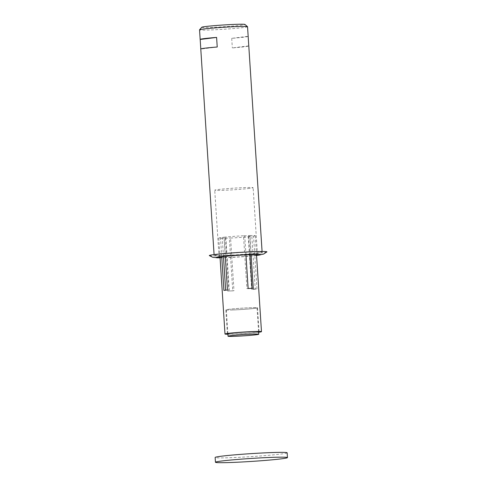 <?xml version="1.0" encoding="UTF-8"?>
<svg xmlns="http://www.w3.org/2000/svg" width="487" height="487" viewBox="0 0 487 487"><rect width="100%" height="100%" fill="white"/><g stroke="black" fill="none" stroke-linecap="round" stroke-linejoin="round"><path stroke-width="0.37" stroke-dasharray="2.44 1.83" d="M248.772 45.881L232.342 47.927A24.052 0.998 176.3 0 0 248.784 45.912M248.151 36.355A24.052 0.998 -3.7 0 1 231.721 38.339L248.151 36.288M231.721 38.339L232.342 47.927M217.226 47.008L200.796 49.053M201.801 27.242A21.647 0.901 176.3 0 0 223.448 26.779A21.647 0.901 176.3 0 0 244.967 24.453M247.542 26.73A24.052 0.998 -3.7 0 1 223.606 29.281A24.052 0.998 -3.7 0 1 199.542 29.835M251.809 251.992A24.052 0.998 -3.7 0 1 262.122 252.144A24.052 0.998 -3.7 0 1 238.186 254.695A24.052 0.998 -3.7 0 1 214.122 255.249A24.052 0.998 -3.7 0 1 226.966 253.532A24.052 0.998 -3.7 0 1 251.809 251.992M266.894 251.895A28.861 1.199 -3.7 0 1 261.775 252.856A28.861 1.199 -3.7 0 1 230.199 255.365A28.861 1.199 -3.7 0 1 209.355 255.614M256.533 255.164A19.243 0.797 -3.7 0 1 254.044 255.535A19.243 0.797 -3.7 0 1 235.531 257.063A19.243 0.797 -3.7 0 1 220.051 257.526M249.703 188.39A19.243 0.797 -3.7 0 1 228.22 190.082A19.243 0.797 -3.7 0 1 214.73 190.192A19.243 0.797 -3.7 0 1 233.882 188.152A19.243 0.797 -3.7 0 1 253.137 187.708A19.243 0.797 -3.7 0 1 249.703 188.39M227.466 289.972L225.645 290.179M223.904 290.416L225.658 290.355M221.731 256.759L220.495 237.656L224.05 237.218L225.292 256.345M223.472 256.539L222.242 237.595M225.804 237.151L229.213 289.911M253.258 288.298L246.921 288.633L243.506 235.878L249.849 235.544L251.085 254.671M248.133 288.481L246.921 288.633M245.959 254.865L244.724 235.726L243.506 235.878M248.632 235.696L249.861 254.707M253.429 289.363A18.281 0.761 176.3 0 0 256.99 288.919L255.237 288.98L251.828 236.225L248.267 236.67L250.014 236.609L253.429 289.363L251.676 289.424L255.237 288.98M256.99 288.919L253.575 236.165L251.828 236.225M248.267 236.67L251.676 289.424M227.904 334.234A18.281 0.761 176.3 0 0 232.835 334.131A18.281 0.761 176.3 0 0 258.627 332.25M224.221 238.277L227.63 291.037A18.281 0.761 176.3 0 0 230.041 290.964A18.281 0.761 176.3 0 0 232.756 290.855L229.347 238.094L230.564 237.948L224.221 238.277A18.281 0.761 -3.7 0 1 218.791 238.088A18.281 0.761 -3.7 0 1 220.495 237.656M250.014 236.609A18.281 0.761 -3.7 0 1 229.347 238.094M249.849 235.544A18.281 0.761 -3.7 0 1 255.273 235.732A18.281 0.761 -3.7 0 1 253.575 236.165M224.05 237.218A18.281 0.761 -3.7 0 1 244.724 235.726M227.63 291.037L233.973 290.702L230.564 237.948M232.756 290.855L233.973 290.702M225.438 238.125L228.847 290.885M232.652 309.976A15.876 0.657 -3.7 0 1 225.846 309.878A15.876 0.657 -3.7 0 1 241.643 308.192A15.876 0.657 -3.7 0 1 257.526 307.827A15.876 0.657 -3.7 0 1 249.046 308.959A15.876 0.657 -3.7 0 1 232.652 309.976M258.609 332A15.876 0.657 -3.7 0 1 234.204 333.96A15.876 0.657 -3.7 0 1 227.886 333.985M232.926 309.945A15.395 0.639 -3.7 0 1 226.327 309.848A15.395 0.639 -3.7 0 1 241.643 308.216A15.395 0.639 -3.7 0 1 257.045 307.857A15.395 0.639 -3.7 0 1 248.827 308.959A15.395 0.639 -3.7 0 1 232.926 309.945M287.147 452.8A36.075 1.498 -3.7 0 1 251.243 456.623A36.075 1.498 -3.7 0 1 215.144 457.457M256.552 255.456A22.499 0.931 -3.7 0 1 220.069 257.818M262.122 252.144L262.079 251.487M214.122 255.249L214.079 254.591M220.069 257.842L243.981 256.643L256.552 255.48M257.477 254.853L253.137 187.708M219.077 257.337L214.73 190.192M218.791 238.088L220.021 257.026M255.273 235.732L256.497 254.664M259.078 331.805L257.526 307.827M227.399 333.857L225.846 309.878M226.327 309.848L227.867 333.662M257.045 307.857L258.585 331.677"/><path stroke-width="0.73" d="M262.079 251.487L248.784 45.912A24.052 0.998 176.3 0 0 248.772 45.881L248.151 36.288A24.052 0.998 -3.7 0 1 248.163 36.324A24.052 0.998 -3.7 0 1 248.151 36.355M200.796 48.986L200.181 39.459A24.052 0.998 -3.7 0 1 200.163 39.429A24.052 0.998 -3.7 0 1 216.605 37.414L217.226 47.008A24.052 0.998 176.3 0 0 200.784 49.017L214.079 254.591M200.181 39.459L216.605 37.414M247.518 26.688L244.967 24.453A21.647 0.901 176.3 0 0 235.708 24.35A21.647 0.901 176.3 0 0 213.75 25.701A21.647 0.901 176.3 0 0 201.801 27.242L199.56 29.792A24.052 0.998 -3.7 0 1 212.837 28.082A24.052 0.998 -3.7 0 1 237.236 26.578A24.052 0.998 -3.7 0 1 247.518 26.688A24.052 0.998 -3.7 0 1 247.542 26.73L248.163 36.324M200.163 39.429L199.542 29.835A24.052 0.998 -3.7 0 1 199.56 29.792M220.069 257.842L212.922 257.361L209.355 255.614A28.861 1.199 -3.7 0 1 214.463 254.543A28.861 1.199 -3.7 0 1 247.335 251.968A28.861 1.199 -3.7 0 1 266.894 251.895L263.589 254.08L256.552 255.48M220.051 257.526A19.243 0.797 -3.7 0 1 219.077 257.337A19.243 0.797 -3.7 0 1 238.222 255.298A19.243 0.797 -3.7 0 1 257.477 254.853A19.243 0.797 -3.7 0 1 256.533 255.164M225.292 256.345L227.466 289.972A18.281 0.761 176.3 0 0 223.904 290.416L221.731 256.759M225.645 290.179L223.472 256.539M251.085 254.671L253.258 288.298A18.281 0.761 176.3 0 0 248.133 288.481L245.959 254.865M249.861 254.707L252.035 288.334M258.627 332.25A18.281 0.761 176.3 0 0 261.476 331.653A18.281 0.761 176.3 0 0 243.19 332.073A18.281 0.761 176.3 0 0 224.994 334.009A18.281 0.761 176.3 0 0 227.904 334.234M227.886 333.985A15.876 0.657 -3.7 0 1 227.399 333.857A15.876 0.657 -3.7 0 1 243.196 332.177A15.876 0.657 -3.7 0 1 259.078 331.805A15.876 0.657 -3.7 0 1 258.609 332M234.631 336.322A15.395 0.639 176.3 0 0 250.531 335.336A15.395 0.639 176.3 0 0 258.755 334.234A15.395 0.639 176.3 0 0 243.354 334.593A15.395 0.639 176.3 0 0 228.032 336.225A15.395 0.639 176.3 0 0 234.631 336.322M215.455 462.254L215.144 457.457A36.075 1.498 -3.7 0 1 247 453.908A36.075 1.498 -3.7 0 1 286.216 452.526A36.075 1.498 -3.7 0 1 287.147 452.8L287.458 457.597A36.075 1.498 176.3 0 0 286.526 457.323A36.075 1.498 176.3 0 0 247.311 458.705A36.075 1.498 176.3 0 0 215.455 462.254A36.075 1.498 176.3 0 0 251.554 461.42A36.075 1.498 176.3 0 0 287.458 457.597M220.069 257.818A22.499 0.931 -3.7 0 1 219.838 256.752A22.499 0.931 -3.7 0 1 251.201 254.494A22.499 0.931 -3.7 0 1 256.552 255.456M220.021 257.026L224.994 334.009M256.497 254.664L261.476 331.653M227.867 333.662L228.032 336.225M258.585 331.677L258.755 334.234"/></g></svg>
